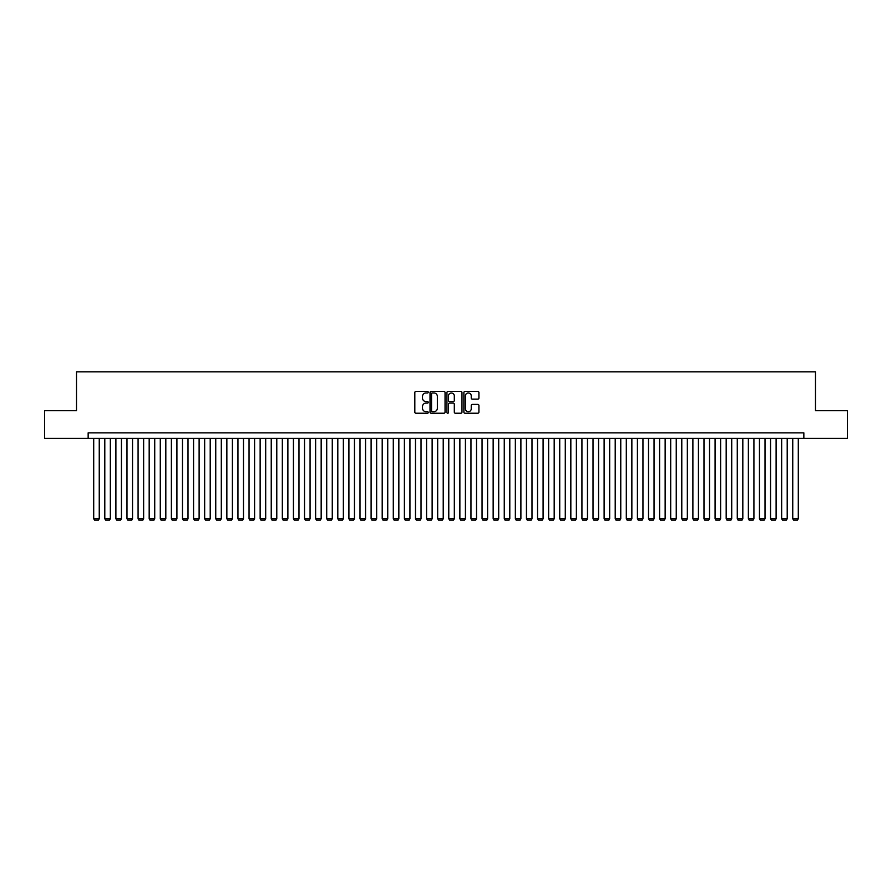<?xml version="1.0" encoding="UTF-8"?>
<svg xmlns="http://www.w3.org/2000/svg" width="892" height="892" viewBox="0 0 892 892"><rect width="100%" height="100%" fill="white"/><g stroke="black" fill="none" stroke-linecap="round" stroke-linejoin="round"><path stroke-width="1.34" d="M428.249 392.212A0.758 0.758 0 0 0 427.48 391.443L415.917 391.443A1.093 1.093 0 0 0 414.825 392.536L414.825 412.137A1.093 1.093 0 0 0 415.917 413.23L427.48 413.23A0.758 0.758 0 0 0 428.249 412.461A0.758 0.758 0 0 0 427.48 411.703L425.986 411.703A3.49 3.49 0 0 1 422.507 408.224L422.507 406.585A3.49 3.49 0 0 1 425.986 403.095L427.48 403.095A0.758 0.758 0 0 0 428.249 402.337A0.758 0.758 0 0 0 427.48 401.578L425.986 401.578A3.49 3.49 0 0 1 422.507 398.088L422.507 396.461A3.49 3.49 0 0 1 425.986 392.971L427.48 392.971A0.758 0.758 0 0 0 428.249 392.212M477.833 399.125A1.093 1.093 0 0 0 478.915 398.033L478.915 392.536A1.093 1.093 0 0 0 477.833 391.443L464.977 391.443A1.093 1.093 0 0 0 463.885 392.536L463.885 412.137A1.093 1.093 0 0 0 464.977 413.23L477.833 413.23A1.093 1.093 0 0 0 478.915 412.137L478.915 405.492A1.093 1.093 0 0 0 477.833 404.41L472.325 404.41A1.093 1.093 0 0 0 471.244 405.492L471.244 408.792A2.91 2.91 0 0 1 468.322 411.703A2.91 2.91 0 0 1 465.412 408.792L465.412 395.881A2.91 2.91 0 0 1 468.322 392.971A2.91 2.91 0 0 1 471.244 395.881L471.244 398.033A1.093 1.093 0 0 0 472.325 399.125L477.833 399.125M88.152 438.396L44.6 438.396L44.6 410.654L76.5 410.654L76.5 371.819L815.5 371.819L815.5 410.654L847.4 410.654L847.4 438.396L803.848 438.396L803.848 432.854L88.152 432.854L88.152 438.396L803.848 438.396M445.052 392.536A1.093 1.093 0 0 0 443.96 391.443L431.104 391.443A1.093 1.093 0 0 0 430.022 392.536L430.022 412.137A1.093 1.093 0 0 0 431.104 413.23L443.96 413.23A1.093 1.093 0 0 0 445.052 412.137L445.052 392.536M448.04 391.443L460.896 391.443A1.093 1.093 0 0 1 461.978 392.536L461.978 412.137A1.093 1.093 0 0 1 460.896 413.23L455.399 413.23A1.093 1.093 0 0 1 454.307 412.137L454.307 404.188A1.093 1.093 0 0 0 453.214 403.095L449.568 403.095A1.093 1.093 0 0 0 448.475 404.188L448.475 412.461A0.758 0.758 0 0 1 447.717 413.23A0.758 0.758 0 0 1 446.948 412.461L446.948 392.536A1.093 1.093 0 0 1 448.04 391.443M432.308 392.971A0.758 0.758 0 0 0 431.538 393.729L431.538 410.944A0.758 0.758 0 0 0 432.308 411.703L433.88 411.703A3.49 3.49 0 0 0 437.37 408.224L437.37 396.461A3.49 3.49 0 0 0 433.88 392.971L432.308 392.971M454.307 395.937A2.91 2.91 0 0 0 451.397 393.026A2.91 2.91 0 0 0 448.475 395.937L448.475 400.486A1.093 1.093 0 0 0 449.568 401.578L453.214 401.578A1.093 1.093 0 0 0 454.307 400.486L454.307 395.937M99.246 438.396L99.246 518.731L93.705 518.731L93.705 438.396M99.246 518.731L98.421 520.181L94.53 520.181L93.705 518.731M110.34 438.396L110.34 518.731L104.799 518.731L104.799 438.396M110.34 518.731L109.515 520.181L105.624 520.181L104.799 518.731M121.435 438.396L121.435 518.731L115.893 518.731L115.893 438.396M121.435 518.731L120.61 520.181L116.729 520.181L115.893 518.731M132.54 438.396L132.54 518.731L126.987 518.731L126.987 438.396M132.54 518.731L131.704 520.181L127.824 520.181L126.987 518.731M143.634 438.396L143.634 518.731L138.082 518.731L138.082 438.396M143.634 518.731L142.798 520.181L138.918 520.181L138.082 518.731M154.729 438.396L154.729 518.731L149.176 518.731L149.176 438.396M154.729 518.731L153.892 520.181L150.012 520.181L149.176 518.731M165.823 438.396L165.823 518.731L160.281 518.731L160.281 438.396M165.823 518.731L164.998 520.181L161.106 520.181L160.281 518.731M176.917 438.396L176.917 518.731L171.375 518.731L171.375 438.396M176.917 518.731L176.092 520.181L172.201 520.181L171.375 518.731M188.011 438.396L188.011 518.731L182.47 518.731L182.47 438.396M188.011 518.731L187.186 520.181L183.306 520.181L182.47 518.731M199.117 438.396L199.117 518.731L193.564 518.731L193.564 438.396M199.117 518.731L198.28 520.181L194.4 520.181L193.564 518.731M210.211 438.396L210.211 518.731L204.658 518.731L204.658 438.396M210.211 518.731L209.375 520.181L205.495 520.181L204.658 518.731M221.305 438.396L221.305 518.731L215.752 518.731L215.752 438.396M221.305 518.731L220.469 520.181L216.589 520.181L215.752 518.731M232.399 438.396L232.399 518.731L226.858 518.731L226.858 438.396M232.399 518.731L231.563 520.181L227.683 520.181L226.858 518.731M243.494 438.396L243.494 518.731L237.952 518.731L237.952 438.396M243.494 518.731L242.669 520.181L238.777 520.181L237.952 518.731M254.588 438.396L254.588 518.731L249.046 518.731L249.046 438.396M254.588 518.731L253.763 520.181L249.883 520.181L249.046 518.731M265.693 438.396L265.693 518.731L260.141 518.731L260.141 438.396M265.693 518.731L264.857 520.181L260.977 520.181L260.141 518.731M276.788 438.396L276.788 518.731L271.235 518.731L271.235 438.396M276.788 518.731L275.951 520.181L272.071 520.181L271.235 518.731M287.882 438.396L287.882 518.731L282.329 518.731L282.329 438.396M287.882 518.731L287.046 520.181L283.165 520.181L282.329 518.731M298.976 438.396L298.976 518.731L293.435 518.731L293.435 438.396M298.976 518.731L298.14 520.181L294.26 520.181L293.435 518.731M310.07 438.396L310.07 518.731L304.529 518.731L304.529 438.396M310.07 518.731L309.245 520.181L305.354 520.181L304.529 518.731M321.165 438.396L321.165 518.731L315.623 518.731L315.623 438.396M321.165 518.731L320.339 520.181L316.448 520.181L315.623 518.731M332.27 438.396L332.27 518.731L326.717 518.731L326.717 438.396M332.27 518.731L331.434 520.181L327.554 520.181L326.717 518.731M343.364 438.396L343.364 518.731L337.812 518.731L337.812 438.396M343.364 518.731L342.528 520.181L338.648 520.181L337.812 518.731M354.458 438.396L354.458 518.731L348.906 518.731L348.906 438.396M354.458 518.731L353.622 520.181L349.742 520.181L348.906 518.731M365.553 438.396L365.553 518.731L360 518.731L360 438.396M365.553 518.731L364.716 520.181L360.836 520.181L360 518.731M376.647 438.396L376.647 518.731L371.105 518.731L371.105 438.396M376.647 518.731L375.822 520.181L371.931 520.181L371.105 518.731M387.741 438.396L387.741 518.731L382.2 518.731L382.2 438.396M387.741 518.731L386.916 520.181L383.025 520.181L382.2 518.731M398.847 438.396L398.847 518.731L393.294 518.731L393.294 438.396M398.847 518.731L398.01 520.181L394.13 520.181L393.294 518.731M409.941 438.396L409.941 518.731L404.388 518.731L404.388 438.396M409.941 518.731L409.105 520.181L405.224 520.181L404.388 518.731M421.035 438.396L421.035 518.731L415.482 518.731L415.482 438.396M421.035 518.731L420.199 520.181L416.319 520.181L415.482 518.731M432.129 438.396L432.129 518.731L426.577 518.731L426.577 438.396M432.129 518.731L431.293 520.181L427.413 520.181L426.577 518.731M443.224 438.396L443.224 518.731L437.682 518.731L437.682 438.396M443.224 518.731L442.399 520.181L438.507 520.181L437.682 518.731M454.318 438.396L454.318 518.731L448.776 518.731L448.776 438.396M454.318 518.731L453.493 520.181L449.601 520.181L448.776 518.731M465.423 438.396L465.423 518.731L459.871 518.731L459.871 438.396M465.423 518.731L464.587 520.181L460.707 520.181L459.871 518.731M476.518 438.396L476.518 518.731L470.965 518.731L470.965 438.396M476.518 518.731L475.681 520.181L471.801 520.181L470.965 518.731M487.612 438.396L487.612 518.731L482.059 518.731L482.059 438.396M487.612 518.731L486.776 520.181L482.895 520.181L482.059 518.731M498.706 438.396L498.706 518.731L493.153 518.731L493.153 438.396M498.706 518.731L497.87 520.181L493.99 520.181L493.153 518.731M509.8 438.396L509.8 518.731L504.259 518.731L504.259 438.396M509.8 518.731L508.975 520.181L505.084 520.181L504.259 518.731M520.895 438.396L520.895 518.731L515.353 518.731L515.353 438.396M520.895 518.731L520.069 520.181L516.178 520.181L515.353 518.731M532 438.396L532 518.731L526.447 518.731L526.447 438.396M532 518.731L531.164 520.181L527.284 520.181L526.447 518.731M543.094 438.396L543.094 518.731L537.542 518.731L537.542 438.396M543.094 518.731L542.258 520.181L538.378 520.181L537.542 518.731M554.188 438.396L554.188 518.731L548.636 518.731L548.636 438.396M554.188 518.731L553.352 520.181L549.472 520.181L548.636 518.731M565.283 438.396L565.283 518.731L559.73 518.731L559.73 438.396M565.283 518.731L564.446 520.181L560.566 520.181L559.73 518.731M576.377 438.396L576.377 518.731L570.835 518.731L570.835 438.396M576.377 518.731L575.552 520.181L571.661 520.181L570.835 518.731M587.471 438.396L587.471 518.731L581.93 518.731L581.93 438.396M587.471 518.731L586.646 520.181L582.755 520.181L581.93 518.731M598.565 438.396L598.565 518.731L593.024 518.731L593.024 438.396M598.565 518.731L597.74 520.181L593.86 520.181L593.024 518.731M609.671 438.396L609.671 518.731L604.118 518.731L604.118 438.396M609.671 518.731L608.835 520.181L604.954 520.181L604.118 518.731M620.765 438.396L620.765 518.731L615.212 518.731L615.212 438.396M620.765 518.731L619.929 520.181L616.049 520.181L615.212 518.731M631.859 438.396L631.859 518.731L626.307 518.731L626.307 438.396M631.859 518.731L631.023 520.181L627.143 520.181L626.307 518.731M642.954 438.396L642.954 518.731L637.412 518.731L637.412 438.396M642.954 518.731L642.117 520.181L638.237 520.181L637.412 518.731M654.048 438.396L654.048 518.731L648.506 518.731L648.506 438.396M654.048 518.731L653.223 520.181L649.331 520.181L648.506 518.731M665.142 438.396L665.142 518.731L659.601 518.731L659.601 438.396M665.142 518.731L664.317 520.181L660.437 520.181L659.601 518.731M676.247 438.396L676.247 518.731L670.695 518.731L670.695 438.396M676.247 518.731L675.411 520.181L671.531 520.181L670.695 518.731M687.342 438.396L687.342 518.731L681.789 518.731L681.789 438.396M687.342 518.731L686.506 520.181L682.625 520.181L681.789 518.731M698.436 438.396L698.436 518.731L692.883 518.731L692.883 438.396M698.436 518.731L697.6 520.181L693.72 520.181L692.883 518.731M709.53 438.396L709.53 518.731L703.989 518.731L703.989 438.396M709.53 518.731L708.694 520.181L704.814 520.181L703.989 518.731M720.624 438.396L720.624 518.731L715.083 518.731L715.083 438.396M720.624 518.731L719.799 520.181L715.908 520.181L715.083 518.731M731.719 438.396L731.719 518.731L726.177 518.731L726.177 438.396M731.719 518.731L730.894 520.181L727.002 520.181L726.177 518.731M742.824 438.396L742.824 518.731L737.271 518.731L737.271 438.396M742.824 518.731L741.988 520.181L738.108 520.181L737.271 518.731M753.918 438.396L753.918 518.731L748.366 518.731L748.366 438.396M753.918 518.731L753.082 520.181L749.202 520.181L748.366 518.731M765.013 438.396L765.013 518.731L759.46 518.731L759.46 438.396M765.013 518.731L764.176 520.181L760.296 520.181L759.46 518.731M776.107 438.396L776.107 518.731L770.565 518.731L770.565 438.396M776.107 518.731L775.271 520.181L771.39 520.181L770.565 518.731M787.201 438.396L787.201 518.731L781.66 518.731L781.66 438.396M787.201 518.731L786.376 520.181L782.485 520.181L781.66 518.731M798.295 438.396L798.295 518.731L792.754 518.731L792.754 438.396M798.295 518.731L797.47 520.181L793.579 520.181L792.754 518.731"/></g></svg>
